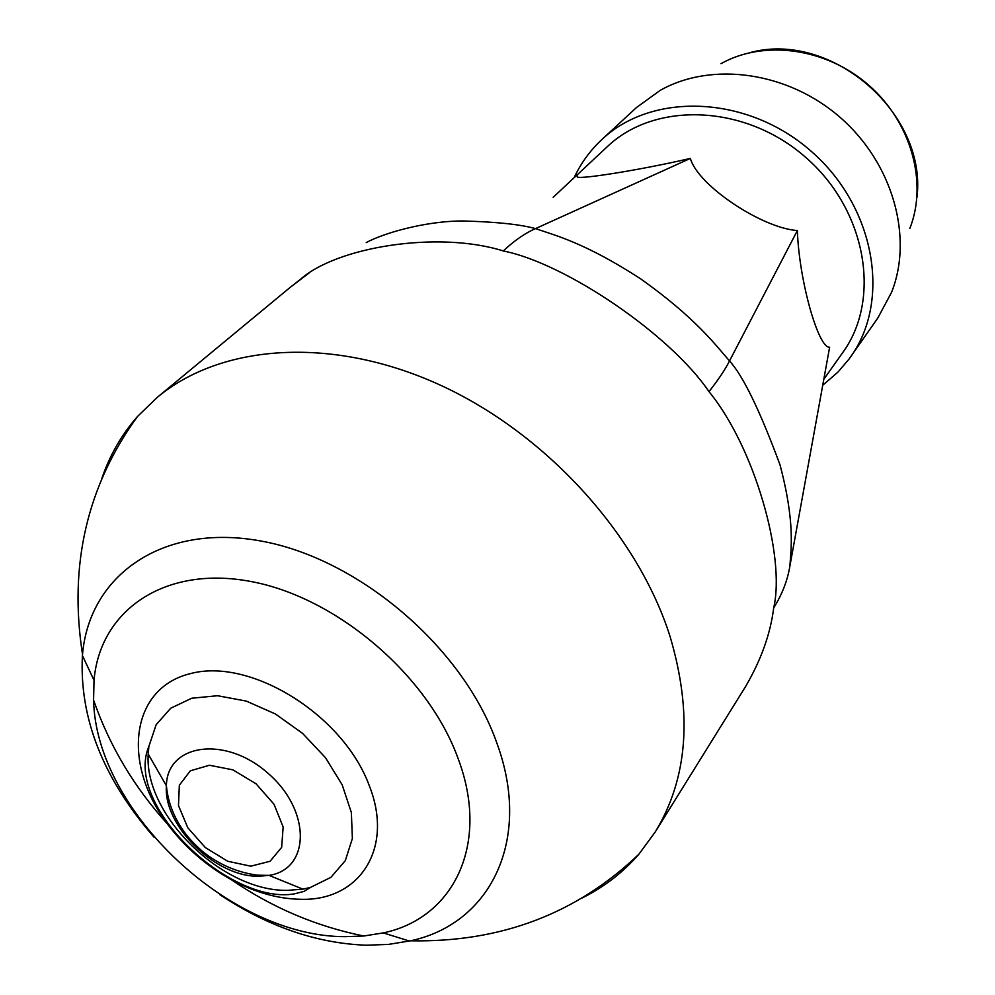 <?xml version="1.0" encoding="UTF-8"?>
<svg xmlns="http://www.w3.org/2000/svg" width="995" height="995" viewBox="0 0 995 995"><rect width="100%" height="100%" fill="white"/><g stroke="black" fill="none" stroke-linecap="round" stroke-linejoin="round"><path stroke-width="1.49" d="M302.48 277.742L289.943 287.555L309.582 272.618M299.545 280.105C336.086 246.66 438.409 230.517 503.283 250.939C514.589 240.442 525.323 232.992 535.484 228.626C520.572 224.422 496.381 221.873 462.911 220.965C423.957 221.014 381.981 233.825 366.21 242.631M773.712 607.87C782.157 594.301 787.555 580.383 789.881 566.105C790.963 549.091 795.378 523.109 780.03 464.901C759.869 410.425 743.029 375.762 729.522 360.936C715.169 344.569 695.43 317.84 640.892 279.01C584.985 242.656 554.762 235.268 535.484 228.626L690.368 158.416C697.818 185.48 761.909 228.116 797.368 230.554L729.522 360.936C725.255 369.419 718.415 379.642 709.012 391.62M503.283 250.964C565.67 263.277 670.543 334.743 708.987 391.632C754.098 446.469 785.801 556.18 773.687 607.858C770.54 633.579 761.163 659.822 745.553 686.6L655.133 832.118C687.819 778.587 692.806 713.39 670.07 636.501C637.534 533.743 544.825 432.153 437.8 383.983C330.638 335.812 220.94 344.295 157.247 397.378L137.546 416.445C121.601 434.628 109.699 455.312 101.838 478.495M582.224 897.95C604.127 887.043 623.019 872.453 638.902 854.207L655.133 832.118M577.56 176.239C571.578 180.99 638.666 170.431 690.368 158.416M797.368 230.554C799.022 280.627 818.45 348.573 829.631 347.218L789.881 566.105M822.728 385.252L837.877 372.18L849.021 359.096L877.764 318.114L891.545 292.381C913.497 237.295 892.863 163.279 840.327 117.547C787.928 71.652 711.811 61.193 660.182 90.371L636.539 107.485L601.9 139.511C590.135 150.469 580.869 163.205 574.103 177.719M850.7 356.757C891.271 300.403 875.102 206.587 811.012 151.116C747.407 95.085 652.272 91.727 601.9 139.511M823.823 379.257L842.802 352.479C881.669 299.109 866.446 209.945 805.614 157.297C745.255 104.127 654.847 101.055 607.211 146.762L553.158 197.308M458.272 758.998C428.509 675.754 337.006 597.448 250.989 581.515C164.797 565.036 99.91 610.258 94.027 680.319L93.58 700.045C95.719 811.149 230.417 937.141 345.402 936.656L363.797 936.009L383.286 932.9C453.732 918.236 490.187 844.121 458.272 758.998M369.22 785.515C343.412 715.268 251.387 657.906 191.363 673.379C130.619 687.358 121.365 762.854 167.322 823.81C184.647 846.969 205.953 865.563 231.226 879.617C254.633 892.291 277.68 898.846 300.378 899.281C359.307 901.42 394.406 848.623 369.22 785.515M287.742 890.351L302.915 889.157L310.465 887.428L330.912 877.341L345.315 860.638L352.379 838.486L351.359 812.529L342.193 784.844L325.489 757.692L302.592 733.39L275.416 713.975L246.275 701.089L217.594 695.729L191.749 698.229L170.742 708.204L156.14 724.733L148.889 746.362L148.205 754.073C143.902 815.315 222.569 891.856 287.742 890.351M909.816 228.514C927.937 182.694 911.271 122.211 868.647 85.11C826.136 47.872 763.961 39.526 721.002 63.655M219.808 894.617C267.866 926.532 316.721 943.397 366.347 945.213L388.398 944.417L410.562 940.797C490.112 924.007 532.487 840.302 496.965 743.352C463.832 648.317 359.394 558.755 261.25 541.081C162.906 522.773 89.401 574.986 82.523 654.362L82.411 655.531C79.214 717.93 103.082 778.476 154.001 837.156M259.073 876.234L269.06 875.389C310.627 869.195 311.224 810.253 267.866 773.152C225.268 735.205 166.936 743.725 166.401 785.764C163.192 826.049 216.014 877.478 259.073 876.234M250.802 866.185L270.055 861.284L281.66 847.354L283.152 827.007L274.035 804.283L256.063 783.811L232.929 769.856L209.423 765.254L190.306 770.814L179.336 785.254L178.491 805.564L187.781 827.753L205.318 847.566L227.731 861.26L250.802 866.185M157.247 397.378L289.906 287.592M916.955 197.321C927.253 113.778 832.33 30.907 750.939 52.374M638.902 854.207C576.777 913.684 500.672 942.551 410.562 940.797M137.546 416.432C86.988 486.008 68.643 565.322 82.523 654.374M383.286 932.9L409.43 941.059M94.027 680.319L82.411 655.531M363.797 936.009C316.248 926.407 272.058 907.614 231.226 879.617M93.58 700.057C109.5 745.889 134.089 787.144 167.322 823.81M148.889 746.362C123.703 805.216 230.131 905.176 294.458 893.846L304.06 891.396L310.465 887.428M148.205 754.073L166.401 785.764C167.794 800.938 173.043 815.328 182.147 828.934C186.712 836.011 193.565 843.561 202.706 851.583C218.937 864.518 237.158 872.379 257.332 875.177L269.06 875.389L302.915 889.157"/></g></svg>

